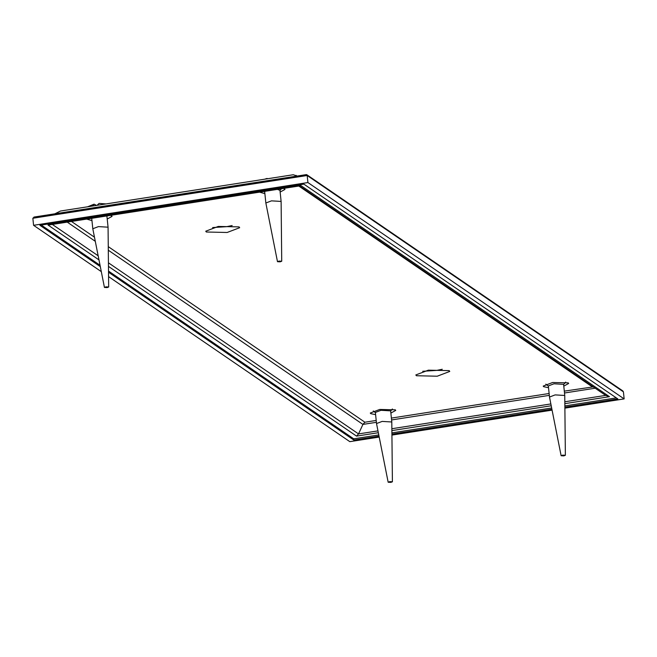 <?xml version="1.0" encoding="UTF-8"?>
<svg xmlns="http://www.w3.org/2000/svg" width="657" height="657" viewBox="0 0 657 657"><rect width="100%" height="100%" fill="white"/><g stroke="black" fill="none" stroke-linecap="round" stroke-linejoin="round"><path stroke-width="0.99" d="M92.374 206.052L94.082 204.179L96.554 205.403M106.048 203.925L99.067 203.407L97.08 205.321M106.886 215.948L108.068 227.182L108.676 287.002L107.116 287.594L104.438 287.438L106.007 286.838L108.676 287.002M104.438 287.438L92.801 228.759L98.443 226.608L108.068 227.182M266.266 178.95L268.376 178.622M274.79 177.62L270.98 178.219M277.344 189.38L279.964 190.3L281.114 201.428L281.722 261.24L280.153 261.831L277.484 261.683L279.053 261.075L281.722 261.24M281.114 201.428L271.489 200.853L265.847 203.005L264.697 191.877L265.1 191.286M561.127 455.728L549.49 397.05L548.34 385.93L553.982 383.778L563.607 384.353L564.757 395.473L565.365 455.293L563.796 455.884L561.127 455.728L562.696 455.129L565.365 455.293M549.49 397.05L555.132 394.898L564.757 395.473M388.164 482.238L376.527 423.584L375.377 412.432L381.019 410.288L390.644 410.855L391.794 421.983L392.401 481.795L390.833 482.386L388.164 482.238L389.724 481.63L392.401 481.795M376.527 423.56L382.169 421.408L391.794 421.983M548.521 387.696L543.651 386.694L543.216 386.094L552.619 382.505L568.223 382.859L568.658 383.466L563.788 386.119M264.878 193.643L259.589 192.148M283.652 188.395L285.015 189.413L280.145 192.066M91.964 220.596L86.675 219.093M110.737 215.348L112.092 216.367L107.222 219.019M375.607 414.649L370.737 413.647L370.293 413.039L379.697 409.459L395.3 409.812L395.736 410.411L390.866 413.072M422.73 371.295L436.618 370.408L442.26 369.275M449.174 370.63L449.758 371.435L437.217 376.215L416.415 375.738L415.832 374.942L428.372 370.162L449.174 370.63M212.638 227.56L226.525 226.681L232.167 225.548M239.082 226.903L239.665 227.708L227.125 232.479L206.331 232.011L205.748 231.207L218.28 226.435L239.082 226.903M306.351 174.614L33.95 217.073L306.786 174.713L622.803 390.907L623.419 391.851L624.15 398.898L307.911 182.547L307.18 175.501L623.419 391.851M34.279 217.048L32.85 218.255L307.18 175.501L306.162 174.672M307.911 182.547L33.581 225.31L32.85 218.255M108.471 266.397L356.546 436.117L358.533 433.916L362.919 424.414L364.906 422.213L108.265 246.638M593.222 386.883L564.306 391.137M50.146 224.686L47.994 225.023L98.977 259.901M564.839 403.644L609.474 396.688L605.672 395.391L564.823 401.764M298.828 185.479L605.672 395.391M609.474 396.688L300.922 185.603L299.633 185.808M378.777 434.926L353.721 438.827L108.52 271.078M100.045 265.28L41.26 225.064M616.34 397.896L564.864 405.919M551.658 407.981L391.901 432.881M379.023 436.149L353.852 440.075L108.528 272.244M100.307 266.619L39.88 225.277L303.879 184.132L617.843 398.922L564.872 407.184M353.852 440.075L353.721 438.827M551.896 409.204L391.917 434.137M297.128 176.051L293.277 174.737L60.46 211.028L54.884 213.804M296.167 175.394L296.956 176.076M33.581 225.31L101.309 271.645M108.577 276.613L349.82 441.652L379.204 437.077M391.925 435.09L552.085 410.132M564.889 408.137L624.15 398.898M67.236 222.123L95.298 241.324M108.306 250.227L362.919 424.414L376.395 422.311M94.477 237.202L71.473 221.466M391.58 419.946L549.318 395.366M564.503 392.993L595.168 388.213M549.121 393.502L391.391 418.09M376.206 420.455L364.906 422.213M298.787 186.038L592.22 386.784M550.853 403.94L391.859 428.717M377.98 430.885L358.533 433.916L108.43 262.808M98.164 255.787L52.355 224.448M356.546 436.117L378.342 432.717M391.876 430.606L551.215 405.771M300.922 185.603L47.994 225.023M94.082 204.179L87.586 206.799M91.651 217.639L92.801 228.759M279.981 190.473L281.459 188.74M264.714 192.049L263.958 191.466M267.128 178.425L264.566 179.213M265.855 203.029L277.484 261.683M563.624 384.526L565.702 382.087M548.357 386.102L545.827 384.14M390.66 411.027L392.401 408.983M375.393 412.604L373.275 410.962M300.274 185.808L49.103 224.949"/></g></svg>
